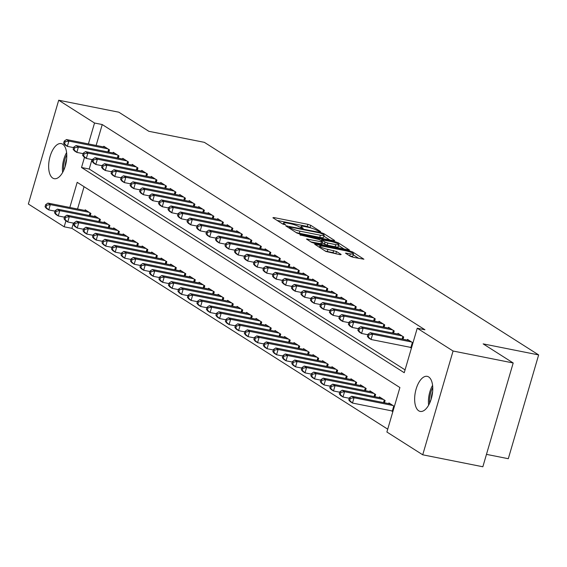 <?xml version="1.0" encoding="UTF-8"?>
<svg xmlns="http://www.w3.org/2000/svg" width="567" height="567" viewBox="0 0 567 567"><rect width="100%" height="100%" fill="white"/><g stroke="black" fill="none" stroke-linecap="round" stroke-linejoin="round"><path stroke-width="0.85" d="M319.951 231.74L320.624 231.591L310.723 225.297L307.902 224.326L273.854 217.551L272.897 217.763L282.798 224.057L285.598 224.752L284.166 223.774A7.024 1.12 16.3 0 1 283.479 223.008A7.024 1.12 16.3 0 1 287.235 223.079L290.07 223.646A7.024 1.12 16.3 0 1 299.107 226.743L302.36 228.239L303.182 228.253L301.75 227.275A7.024 1.12 16.3 0 1 301.07 226.509A7.024 1.12 16.3 0 1 304.826 226.58L307.661 227.147A7.024 1.12 16.3 0 1 316.698 230.245L319.951 231.74M418.751 410.827A17.882 8.533 101.3 0 1 415.696 390.628A17.882 8.533 101.3 0 1 427.199 376.346A17.882 8.533 101.3 0 1 428.666 376.942A17.882 8.533 101.3 0 1 431.721 397.148A17.882 8.533 101.3 0 1 420.218 411.422A17.882 8.533 101.3 0 1 418.751 410.827M52.759 178.095A17.882 8.533 101.3 0 1 49.698 157.888A17.882 8.533 101.3 0 1 61.208 143.607A17.882 8.533 101.3 0 1 62.668 144.202A17.882 8.533 101.3 0 1 65.729 164.409A17.882 8.533 101.3 0 1 54.226 178.69A17.882 8.533 101.3 0 1 52.759 178.095M350.356 256.319L353.177 257.29L363.908 259.211L352.695 251.982L349.874 251.018L314.657 244.214L325.862 251.443L340.221 254.711L341.185 254.498L336.479 251.5L327.932 249.395A5.868 0.936 16.3 0 1 319.809 246.163A5.868 0.936 16.3 0 1 322.949 246.227L345.36 250.685A5.868 0.936 16.3 0 1 353.489 253.917A5.868 0.936 16.3 0 1 350.349 253.86L345.438 253.088L350.356 256.319M84.511 157.286L81.52 167.499L404.236 372.71L417.241 328.229L424.952 329.767L102.237 124.549L94.533 123.018L88.417 143.919M417.241 328.229L453.076 351.016L422.727 454.805L386.892 432.019L399.898 387.537L77.19 182.326L69.833 207.465M73.419 223.107L71.889 228.338L64.177 226.807L28.35 204.021L58.699 100.231L118.822 112.195L148.859 131.303L204.361 142.345L538.65 354.921L483.155 343.878L513.192 362.979L453.076 351.016M58.699 100.231L94.533 123.018M333.757 240.762L334.714 240.55L323.722 233.561L320.901 232.59L285.676 225.794L296.888 233.023L299.709 233.987L333.757 240.762M338.208 242.768L349.421 250.004L314.196 243.2L311.375 242.237L306.456 239.005L321.439 241.776L322.396 241.556L319.278 239.572L299.95 234.894L335.388 241.804L338.208 242.768L337.911 243.803M486.472 454.365L508.301 458.71L538.65 354.921M403.045 339.229L403.704 336.975L398.013 333.353L397.807 334.041M384.065 327.159L384.724 324.905L379.025 321.283L378.827 321.971M365.077 315.089L365.736 312.835L360.045 309.213L359.847 309.901M346.097 303.019L346.756 300.765L341.058 297.143L340.859 297.831M327.116 290.949L327.776 288.695L322.077 285.073L321.879 285.754M308.129 278.872L308.788 276.618L303.097 272.996L302.891 273.684M289.149 266.802L289.808 264.548L284.11 260.926L283.911 261.614M270.161 254.732L270.82 252.478L265.129 248.856L264.931 249.544M251.181 242.662L251.84 240.408L246.142 236.786L245.943 237.474M232.201 230.592L232.86 228.338L227.161 224.716L226.963 225.397M213.213 218.515L213.872 216.268L208.181 212.646L207.976 213.327M194.233 206.445L194.892 204.191L189.194 200.569L188.995 201.257M175.246 194.375L175.905 192.121L170.213 188.499L170.015 189.187M156.265 182.305L156.924 180.051L151.233 176.429L151.028 177.117M137.285 170.235L137.944 167.981L132.246 164.359L132.047 165.047M118.297 158.158L118.957 155.911L113.265 152.289L113.06 152.97M102.237 124.549L96.128 145.457M91.996 159.568L89.232 169.03L405.065 369.868M108.807 152.126L109.466 149.872L103.775 146.251L103.57 146.938M127.788 164.196L128.447 161.942L122.755 158.321L122.557 159.008M146.775 176.266L147.434 174.012L141.736 170.391L141.537 171.078M165.755 188.336L166.415 186.089L160.723 182.468L160.518 183.148M184.743 200.413L185.402 198.159L179.704 194.538L179.505 195.225M203.723 212.483L204.382 210.229L198.691 206.608L198.485 207.295M222.703 224.553L223.363 222.299L217.671 218.678L217.473 219.365M241.691 236.623L242.35 234.369L236.652 230.748L236.453 231.435M260.671 248.693L261.33 246.439L255.639 242.825L255.433 243.505M279.659 260.77L280.318 258.517L274.619 254.895L274.421 255.575M298.639 272.84L299.298 270.587L293.6 266.965L293.401 267.652M317.619 284.91L318.278 282.657L312.587 279.035L312.389 279.722M336.607 296.98L337.266 294.727L331.567 291.105L331.369 291.792M355.587 309.05L356.246 306.797L350.555 303.175L350.349 303.862M374.574 321.128L375.234 318.874L369.535 315.252L369.337 315.932M393.555 333.198L394.214 330.944L388.515 327.322L388.317 328.01M412.96 342.865L407.503 339.392L407.297 340.08M409.984 347.252L411.415 348.159M513.192 362.979L482.843 466.769L422.727 454.805M71.889 228.338L387.722 429.176M65.928 220.832L64.177 226.807M84.065 186.699L77.544 208.996M391.407 410.799L392.832 411.706M394.384 406.411L388.919 402.939L388.721 403.619M384.461 402.776L385.121 400.522L379.429 396.9L379.231 397.587M374.971 396.737L375.63 394.483L369.939 390.861L369.734 391.549M365.481 390.706L366.14 388.452L360.449 384.83L360.243 385.51M355.991 384.667L356.65 382.413L350.952 378.791L350.753 379.479M346.501 378.628L347.16 376.382L341.462 372.76L341.263 373.44M337.004 372.597L337.663 370.343L331.971 366.721L331.773 367.409M327.513 366.558L328.173 364.305L322.481 360.683L322.276 361.37M318.023 360.527L318.682 358.273L312.991 354.651L312.786 355.339M308.533 354.488L309.192 352.235L303.494 348.613L303.295 349.3M299.043 348.45L299.702 346.203L294.004 342.581L293.805 343.262M289.553 342.418L290.205 340.165L284.514 336.543L284.315 337.23M280.055 336.38L280.715 334.126L275.023 330.504L274.818 331.192M270.565 330.348L271.224 328.095L265.533 324.473L265.328 325.16M261.075 324.31L261.734 322.056L256.036 318.434L255.837 319.122M251.585 318.271L252.244 316.025L246.546 312.403L246.347 313.083M242.095 312.24L242.747 309.986L237.056 306.364L236.857 307.052M232.598 306.201L233.257 303.947L227.565 300.326L227.36 301.013M223.107 300.17L223.767 297.916L218.075 294.294L217.87 294.982M213.617 294.131L214.276 291.877L208.578 288.256L208.38 288.943M204.127 288.093L204.786 285.846L199.088 282.224L198.889 282.905M194.637 282.061L195.296 279.807L189.598 276.186L189.399 276.873M185.14 276.023L185.799 273.769L180.108 270.147L179.909 270.835M175.65 269.991L176.309 267.737L170.617 264.116L170.412 264.803M166.159 263.953L166.818 261.699L161.12 258.077L160.922 258.765M156.669 257.921L157.328 255.667L151.63 252.046L151.432 252.726M147.179 251.883L147.838 249.629L142.14 246.007L141.941 246.695M137.682 245.844L138.341 243.59L132.65 239.969L132.451 240.656M128.192 239.813L128.851 237.559L123.159 233.937L122.954 234.625M118.701 233.774L119.361 231.52L113.662 227.899L113.464 228.586M109.211 227.743L109.87 225.489L104.172 221.867L103.974 222.547M99.721 221.704L100.38 219.45L94.682 215.829L94.483 216.516M90.224 215.666L90.883 213.412L85.192 209.797L84.993 210.477M89.232 169.03L81.52 167.499M310.992 227.977L307.286 226.446L277.093 220.435M329.902 239.997L323.885 236.177M323.452 234.54L320.121 233.009L290.24 227.055L289.418 227.041L290.921 228.069A7.024 1.12 16.3 0 0 299.95 231.166L320.376 235.234A7.024 1.12 16.3 0 0 324.14 235.312A7.024 1.12 16.3 0 0 323.452 234.54L323.722 233.561M296.002 232.456A7.024 1.12 16.3 0 0 299.333 233.285L299.95 231.166M324.14 235.312L323.516 237.424A7.024 1.12 16.3 0 1 319.76 237.353L299.333 233.285M338.648 245.561L344.389 249.211M310.872 241.911L321.992 243.916L322.609 241.797M335.763 244.625A5.868 0.936 16.3 0 0 338.91 244.689A5.868 0.936 16.3 0 0 330.781 241.457L321.709 239.862L325.047 242.088L327.868 243.052L335.763 244.625L335.147 246.744A5.868 0.936 16.3 0 0 338.286 246.808L338.91 244.689M335.147 246.744L327.251 245.171L322.304 242.853M349.846 256A5.868 0.936 16.3 0 0 352.872 256.036L353.489 253.917M325.16 251.004A5.868 0.936 16.3 0 0 327.315 251.514L327.932 249.395M336.366 253.945L333.035 252.655L327.315 251.514M319.497 247.212L319.065 247.127M358.876 258.424L353.22 254.831M86.85 210.853L47.926 203.099L50.3 204.609L48.755 209.91L55.02 211.158M45.998 207.366L48.755 209.91L46.381 208.401L45.048 206.764L45.998 207.366L46.622 205.247L45.672 204.644L45.048 206.764M46.622 205.247L50.3 204.609L89.225 212.356M47.926 203.099L45.672 204.644M64.248 141.105L63.632 143.224L64.581 143.827L65.198 141.707L64.248 141.105L66.509 139.56L105.434 147.307M66.509 139.56L68.883 141.07L67.331 146.364L64.957 144.854L63.632 143.224M107.808 148.816L68.883 141.07L65.198 141.707M73.604 147.611L67.331 146.364L64.581 143.827M96.34 216.885L57.416 209.138L59.79 210.648L58.245 215.942L64.51 217.189M55.488 213.405L58.245 215.942L55.871 214.432L54.538 212.802L55.488 213.405L56.112 211.285L55.162 210.683L54.538 212.802M56.112 211.285L59.79 210.648L98.715 218.394M57.416 209.138L55.162 210.683M105.838 222.923L66.913 215.177L69.28 216.686L67.735 221.98L74.008 223.228M64.985 219.436L67.735 221.98L65.361 220.471L64.036 218.834L64.985 219.436L65.602 217.317L64.652 216.714L64.036 218.834M65.602 217.317L69.28 216.686L108.205 224.433M66.913 215.177L64.652 216.714M73.745 147.136L73.122 149.256L74.071 149.858L74.688 147.739L73.745 147.136L75.999 145.599L114.924 153.345M75.999 145.599L78.374 147.101L76.821 152.403L74.454 150.893L73.122 149.256M117.298 154.855L78.374 147.101L74.688 147.739M83.094 153.65L76.821 152.403L74.071 149.858M83.236 153.175L82.612 155.294L83.562 155.897L84.185 153.777L83.236 153.175L85.489 151.63L124.414 159.377M85.489 151.63L87.864 153.14L86.319 158.434L83.944 156.924L82.612 155.294M126.788 160.886L87.864 153.14L84.185 153.777M92.584 159.681L86.319 158.434L83.562 155.897M63.653 170.454A15.089 7.201 101.3 0 1 66.764 154.826M66.637 158.987A13.969 6.662 -78.7 0 0 65.127 166.57M66.594 152.615A17.329 8.264 -78.7 0 0 62.646 172.432M429.644 403.187A15.089 7.201 101.3 0 1 432.756 387.566M432.635 391.719A13.969 6.662 -78.7 0 0 431.126 399.303M432.586 385.347A17.329 8.264 -78.7 0 0 428.638 405.171M115.328 228.955L76.403 221.208L78.778 222.718L77.225 228.012L83.498 229.259M74.475 225.475L77.225 228.012L74.851 226.502L73.526 224.872L74.475 225.475L75.092 223.355L74.142 222.753L73.526 224.872M75.092 223.355L78.778 222.718L117.702 230.464M76.403 221.208L74.142 222.753M124.818 234.993L85.893 227.247L88.268 228.756L86.716 234.051L92.988 235.298M83.966 231.513L86.716 234.051L84.348 232.541L83.016 230.904L83.966 231.513L84.582 229.394L83.632 228.792L83.016 230.904M84.582 229.394L88.268 228.756L127.192 236.503M85.893 227.247L83.632 228.792M92.726 159.207L92.109 161.326L93.052 161.928L93.675 159.816L92.726 159.207L94.98 157.669L133.904 165.415M94.98 157.669L97.354 159.178L95.809 164.473L93.435 162.963L92.109 161.326M136.278 166.925L97.354 159.178L93.675 159.816M102.081 165.72L95.809 164.473L93.052 161.928M102.216 165.245L101.599 167.364L102.549 167.967L103.166 165.847L102.216 165.245L104.477 163.7L143.401 171.447M104.477 163.7L106.844 165.21L105.299 170.504L102.925 168.994L101.599 167.364M145.769 172.956L106.844 165.21L103.166 165.847M111.571 171.751L105.299 170.504L102.549 167.967M134.308 241.032L95.384 233.278L97.758 234.788L96.213 240.082L102.478 241.336M93.456 237.545L96.213 240.082L93.838 238.579L92.506 236.942L93.456 237.545L94.079 235.425L93.13 234.823L92.506 236.942M94.079 235.425L97.758 234.788L136.682 242.534M95.384 233.278L93.13 234.823M111.706 171.284L111.089 173.396L112.039 174.005L112.656 171.886L111.706 171.284L113.967 169.739L152.892 177.485M113.967 169.739L116.341 171.248L114.789 176.543L112.415 175.033L111.089 173.396M155.266 178.995L116.341 171.248L112.656 171.886M121.062 177.79L114.789 176.543L112.039 174.005M143.798 247.063L104.874 239.317L107.248 240.826L105.703 246.121L111.968 247.368M102.946 243.583L105.703 246.121L103.329 244.611L101.996 242.981L102.946 243.583L103.57 241.464L102.62 240.862L101.996 242.981M103.57 241.464L107.248 240.826L146.173 248.573M104.874 239.317L102.62 240.862M121.203 177.315L120.58 179.434L121.529 180.037L122.146 177.918L121.203 177.315L123.457 175.777L162.382 183.524M123.457 175.777L125.831 177.28L124.279 182.581L121.912 181.071L120.58 179.434M164.756 185.033L125.831 177.28L122.146 177.918M130.552 183.828L124.279 182.581L121.529 180.037M153.296 253.102L114.371 245.355L116.738 246.865L115.193 252.159L121.466 253.406M112.443 249.615L115.193 252.159L112.819 250.649L111.493 249.012L112.443 249.615L113.06 247.495L112.11 246.893L111.493 249.012M113.06 247.495L116.738 246.865L155.663 254.611M114.371 245.355L112.11 246.893M130.694 183.354L130.07 185.473L131.02 186.075L131.643 183.956L130.694 183.354L132.947 181.809L171.872 189.555M132.947 181.809L135.322 183.318L133.777 188.613L131.402 187.103L130.07 185.473M174.246 191.065L135.322 183.318L131.643 183.956M140.042 189.86L133.777 188.613L131.02 186.075M162.786 259.133L123.861 251.387L126.235 252.896L124.683 258.191L130.956 259.438M121.933 255.653L124.683 258.191L122.309 256.681L120.984 255.051L121.933 255.653L122.55 253.534L121.6 252.932L120.984 255.051M122.55 253.534L126.235 252.896L165.16 260.643M123.861 251.387L121.6 252.932M140.184 189.385L139.567 191.504L140.51 192.107L141.133 189.995L140.184 189.385L142.437 187.847L181.362 195.594M142.437 187.847L144.812 189.357L143.267 194.651L140.892 193.141L139.567 191.504M183.736 197.103L144.812 189.357L141.133 189.995M149.539 195.898L143.267 194.651L140.51 192.107M172.276 265.172L133.351 257.425L135.726 258.935L134.173 264.229L140.446 265.476M131.424 261.692L134.173 264.229L131.799 262.719L130.474 261.082L131.424 261.692L132.04 259.573L131.09 258.963L130.474 261.082M132.04 259.573L135.726 258.935L174.65 266.681M133.351 257.425L131.09 258.963M149.674 195.424L149.057 197.543L150.007 198.145L150.624 196.026L149.674 195.424L151.935 193.879L190.859 201.625M151.935 193.879L154.302 195.388L152.757 200.683L150.383 199.173L149.057 197.543M193.227 203.135L154.302 195.388L150.624 196.026M159.029 201.93L152.757 200.683L150.007 198.145M181.766 271.203L142.841 263.457L145.216 264.966L143.664 270.261L149.936 271.515M140.914 267.723L143.664 270.261L141.296 268.758L139.964 267.121L140.914 267.723L141.537 265.604L140.588 265.002L139.964 267.121M141.537 265.604L145.216 264.966L184.14 272.713M142.841 263.457L140.588 265.002M159.164 201.462L158.547 203.574L159.497 204.184L160.114 202.065L159.164 201.462L161.425 199.917L200.349 207.664M161.425 199.917L163.799 201.427L162.247 206.721L159.873 205.211L158.547 203.574M202.724 209.173L163.799 201.427L160.114 202.065M168.519 207.969L162.247 206.721L159.497 204.184M191.256 277.242L152.332 269.495L154.706 271.005L153.161 276.299L159.426 277.547M150.404 273.762L153.161 276.299L150.787 274.789L149.454 273.159L150.404 273.762L151.028 271.643L150.078 271.04L149.454 273.159M151.028 271.643L154.706 271.005L193.63 278.751M152.332 269.495L150.078 271.04M168.654 207.494L168.038 209.613L168.987 210.215L169.604 208.096L168.654 207.494L170.915 205.956L209.84 213.702M170.915 205.956L173.289 207.458L171.737 212.76L169.37 211.25L168.038 209.613M212.214 215.205L173.289 207.458L169.604 208.096M178.01 214.007L171.737 212.76L168.987 210.215M200.753 283.28L161.829 275.534L164.196 277.043L162.651 282.338L168.923 283.585M159.901 279.793L162.651 282.338L160.277 280.828L158.951 279.191L159.901 279.793L160.518 277.674L159.568 277.072L158.951 279.191M160.518 277.674L164.196 277.043L203.121 284.79M161.829 275.534L159.568 277.072M178.151 213.532L177.528 215.651L178.477 216.254L179.101 214.135L178.151 213.532L180.405 211.987L219.33 219.734M180.405 211.987L182.78 213.497L181.234 218.791L178.86 217.281L177.528 215.651M221.704 221.243L182.78 213.497L179.101 214.135M187.5 220.039L181.234 218.791L178.477 216.254M210.244 289.312L171.319 281.565L173.693 283.075L172.141 288.369L178.414 289.617M169.391 285.832L172.141 288.369L169.767 286.859L168.442 285.229L169.391 285.832L170.008 283.713L169.058 283.11L168.442 285.229M170.008 283.713L173.693 283.075L212.618 290.821M171.319 281.565L169.058 283.11M187.642 219.564L187.018 221.683L187.968 222.285L188.591 220.173L187.642 219.564L189.895 218.026L228.82 225.772M189.895 218.026L192.27 219.535L190.725 224.83L188.35 223.32L187.018 221.683M231.194 227.282L192.27 219.535L188.591 220.173M196.997 226.077L190.725 224.83L187.968 222.285M219.734 295.35L180.809 287.604L183.184 289.113L181.631 294.408L187.904 295.655M178.881 291.863L181.631 294.408L179.257 292.898L177.932 291.261L178.881 291.863L179.498 289.751L178.548 289.142L177.932 291.261M179.498 289.751L183.184 289.113L222.108 296.86M180.809 287.604L178.548 289.142M197.132 225.602L196.515 227.721L197.465 228.324L198.081 226.205L197.132 225.602L199.393 224.057L238.317 231.804M199.393 224.057L201.76 225.567L200.215 230.861L197.84 229.352L196.515 227.721M240.684 233.313L201.76 225.567L198.081 226.205M206.487 232.109L200.215 230.861L197.465 228.324M229.224 301.382L190.299 293.635L192.674 295.145L191.122 300.439L197.394 301.694M188.372 297.902L191.122 300.439L188.754 298.937L187.422 297.299L188.372 297.902L188.988 295.783L188.046 295.18L187.422 297.299M188.988 295.783L192.674 295.145L231.598 302.891M190.299 293.635L188.046 295.18M206.622 231.641L206.005 233.753L206.955 234.362L207.572 232.243L206.622 231.641L208.883 230.096L247.807 237.842M208.883 230.096L211.257 231.605L209.705 236.9L207.331 235.39L206.005 233.753M250.182 239.352L211.257 231.605L207.572 232.243M215.977 238.147L209.705 236.9L206.955 234.362M238.714 307.42L199.79 299.674L202.164 301.183L200.619 306.478L206.884 307.725M197.862 303.94L200.619 306.478L198.244 304.968L196.912 303.338L197.862 303.94L198.485 301.821L197.536 301.219L196.912 303.338M198.485 301.821L202.164 301.183L241.088 308.93M199.79 299.674L197.536 301.219M216.112 237.672L215.495 239.791L216.445 240.394L217.062 238.275L216.112 237.672L218.373 236.134L257.298 243.881M218.373 236.134L220.747 237.637L219.195 242.938L216.828 241.429L215.495 239.791M259.672 245.383L220.747 237.637L217.062 238.275M225.468 244.186L219.195 242.938L216.445 240.394M248.211 313.459L209.287 305.712L211.654 307.215L210.109 312.516L216.381 313.764M207.352 309.972L210.109 312.516L207.735 311.007L206.409 309.369L207.352 309.972L207.976 307.853L207.026 307.25L206.409 309.369M207.976 307.853L211.654 307.215L250.579 314.969M209.287 305.712L207.026 307.25M225.609 243.711L224.986 245.83L225.935 246.432L226.559 244.313L225.609 243.711L227.863 242.166L266.788 249.912M227.863 242.166L230.237 243.675L228.692 248.97L226.318 247.46L224.986 245.83M269.162 251.422L230.237 243.675L226.559 244.313M234.958 250.217L228.692 248.97L225.935 246.432M257.702 319.49L218.777 311.744L221.151 313.253L219.599 318.548L225.872 319.795M216.849 316.01L219.599 318.548L217.225 317.038L215.899 315.408L216.849 316.01L217.466 313.891L216.516 313.289L215.899 315.408M217.466 313.891L221.151 313.253L260.076 321M218.777 311.744L216.516 313.289M235.099 249.742L234.476 251.861L235.425 252.464L236.049 250.352L235.099 249.742L237.353 248.204L276.278 255.951M237.353 248.204L239.728 249.714L238.183 255.008L235.808 253.499L234.476 251.861M278.652 257.461L239.728 249.714L236.049 250.352M244.448 256.256L238.183 255.008L235.425 252.464M267.192 325.529L228.267 317.782L230.641 319.292L229.089 324.586L235.362 325.834M226.339 322.042L229.089 324.586L226.715 323.077L225.39 321.439L226.339 322.042L226.956 319.93L226.006 319.32L225.39 321.439M226.956 319.93L230.641 319.292L269.566 327.039M228.267 317.782L226.006 319.32M244.59 255.781L243.973 257.9L244.923 258.502L245.539 256.383L244.59 255.781L246.851 254.236L285.775 261.982M246.851 254.236L249.218 255.745L247.673 261.04L245.298 259.53L243.973 257.9M288.142 263.492L249.218 255.745L245.539 256.383M253.945 262.287L247.673 261.04L244.923 258.502M276.682 331.56L237.757 323.814L240.132 325.323L238.579 330.618L244.852 331.865M235.829 328.08L238.579 330.618L236.212 329.108L234.88 327.478L235.829 328.08L236.446 325.961L235.503 325.359L234.88 327.478M236.446 325.961L240.132 325.323L279.056 333.07M237.757 323.814L235.503 325.359M254.08 261.819L253.463 263.931L254.413 264.541L255.03 262.422L254.08 261.819L256.341 260.274L295.265 268.021M256.341 260.274L258.715 261.784L257.163 267.078L254.789 265.569L253.463 263.931M297.64 269.531L258.715 261.784L255.03 262.422M263.435 268.326L257.163 267.078L254.413 264.541M286.172 337.599L247.247 329.852L249.622 331.362L248.077 336.656L254.342 337.904M245.32 334.119L248.077 336.656L245.702 335.147L244.37 333.509L245.32 334.119L245.943 332L244.994 331.397L244.37 333.509M245.943 332L249.622 331.362L288.546 339.109M247.247 329.852L244.994 331.397M263.57 267.851L262.953 269.97L263.903 270.572L264.52 268.453L263.57 267.851L265.831 266.306L304.755 274.059M265.831 266.306L268.205 267.815L266.653 273.117L264.286 271.607L262.953 269.97M307.13 275.562L268.205 267.815L264.52 268.453M272.925 274.364L266.653 273.117L263.903 270.572M295.669 343.637L256.738 335.891L259.112 337.393L257.567 342.695L263.839 343.942M254.81 340.15L257.567 342.695L255.193 341.185L253.867 339.548L254.81 340.15L255.433 338.031L254.484 337.429L253.867 339.548M255.433 338.031L259.112 337.393L298.036 345.147M256.738 335.891L254.484 337.429M273.067 273.889L272.443 276.009L273.393 276.611L274.017 274.492L273.067 273.889L275.321 272.344L314.246 280.091M275.321 272.344L277.695 273.854L276.15 279.148L273.776 277.639L272.443 276.009M316.62 281.601L277.695 273.854L274.017 274.492M282.416 280.396L276.15 279.148L273.393 276.611M305.159 349.669L266.235 341.922L268.602 343.432L267.057 348.726L273.329 349.974M264.307 346.189L267.057 348.726L264.683 347.217L263.357 345.587L264.307 346.189L264.924 344.07L263.974 343.467L263.357 345.587M264.924 344.07L268.602 343.432L307.527 351.179M266.235 341.922L263.974 343.467M282.557 279.921L281.934 282.04L282.883 282.642L283.507 280.523L282.557 279.921L284.811 278.383L323.736 286.129M284.811 278.383L287.185 279.892L285.64 285.187L283.266 283.677L281.934 282.04M326.11 287.639L287.185 279.892L283.507 280.523M291.906 286.434L285.64 285.187L282.883 282.642M314.65 355.707L275.725 347.961L278.099 349.47L276.547 354.765L282.82 356.012M273.797 352.22L276.547 354.765L274.173 353.255L272.847 351.618L273.797 352.22L274.414 350.108L273.464 349.499L272.847 351.618M274.414 350.108L278.099 349.47L317.024 357.217M275.725 347.961L273.464 349.499M292.048 285.959L291.431 288.079L292.381 288.681L292.997 286.562L292.048 285.959L294.308 284.414L333.233 292.161M294.308 284.414L296.676 285.924L295.131 291.218L292.756 289.709L291.431 288.079M335.6 293.671L296.676 285.924L292.997 286.562M301.403 292.466L295.131 291.218L292.381 288.681M324.14 361.739L285.215 353.992L287.589 355.502L286.037 360.796L292.31 362.044M283.287 358.259L286.037 360.796L283.67 359.287L282.338 357.657L283.287 358.259L283.904 356.14L282.961 355.537L282.338 357.657M283.904 356.14L287.589 355.502L326.514 363.249M285.215 353.992L282.961 355.537M301.538 291.998L300.921 294.11L301.871 294.72L302.487 292.6L301.538 291.998L303.799 290.453L342.723 298.199M303.799 290.453L306.173 291.962L304.621 297.257L302.246 295.747L300.921 294.11M345.097 299.709L306.173 291.962L302.487 292.6M310.893 298.504L304.621 297.257L301.871 294.72M333.63 367.777L294.705 360.031L297.08 361.54L295.535 366.835L301.8 368.082M292.778 364.298L295.535 366.835L293.16 365.325L291.828 363.688L292.778 364.298L293.401 362.178L292.452 361.576L291.828 363.688M293.401 362.178L297.08 361.54L336.004 369.287M294.705 360.031L292.452 361.576M311.028 298.029L310.411 300.149L311.361 300.751L311.978 298.632L311.028 298.029L313.289 296.484L352.213 304.231M313.289 296.484L315.663 297.994L314.111 303.288L311.737 301.786L310.411 300.149M354.588 305.741L315.663 297.994L311.978 298.632M320.383 304.543L314.111 303.288L311.361 300.751M343.12 373.816L304.195 366.069L306.57 367.572L305.025 372.873L311.297 374.121M302.268 370.329L305.025 372.873L302.65 371.364L301.325 369.727L302.268 370.329L302.891 368.21L301.942 367.607L301.325 369.727M302.891 368.21L306.57 367.572L345.494 375.319M304.195 366.069L301.942 367.607M320.525 304.068L319.901 306.187L320.851 306.79L321.475 304.67L320.525 304.068L322.779 302.523L361.703 310.269M322.779 302.523L325.153 304.032L323.601 309.327L321.234 307.817L319.901 306.187M364.078 311.779L325.153 304.032L321.475 304.67M329.874 310.574L323.601 309.327L320.851 306.79M352.617 379.847L313.693 372.101L316.06 373.61L314.515 378.905L320.787 380.152M311.765 376.368L314.515 378.905L312.141 377.395L310.815 375.765L311.765 376.368L312.382 374.248L311.432 373.646L310.815 375.765M312.382 374.248L316.06 373.61L354.985 381.357M313.693 372.101L311.432 373.646M330.015 310.099L329.392 312.219L330.341 312.821L330.965 310.702L330.015 310.099L332.269 308.561L371.194 316.308M332.269 308.561L334.643 310.071L333.098 315.365L330.724 313.856L329.392 312.219M373.568 317.818L334.643 310.071L330.965 310.702M339.364 316.613L333.098 315.365L330.341 312.821M362.107 385.886L323.183 378.139L325.557 379.649L324.005 384.943L330.277 386.191M321.255 382.399L324.005 384.943L321.631 383.434L320.305 381.797L321.255 382.399L321.872 380.287L320.922 379.677L320.305 381.797M321.872 380.287L325.557 379.649L364.482 387.396M323.183 378.139L320.922 379.677M339.505 316.138L338.889 318.257L339.839 318.86L340.455 316.74L339.505 316.138L341.766 314.593L380.691 322.339M341.766 314.593L344.134 316.103L342.588 321.397L340.214 319.887L338.889 318.257M383.058 323.849L344.134 316.103L340.455 316.74M348.861 322.644L342.588 321.397L339.839 318.86M371.598 391.917L332.673 384.171L335.047 385.68L333.495 390.975L339.768 392.222M330.745 388.438L333.495 390.975L331.128 389.465L329.796 387.835L330.745 388.438L331.362 386.318L330.412 385.716L329.796 387.835M331.362 386.318L335.047 385.68L373.972 393.427M332.673 384.171L330.412 385.716M348.996 322.169L348.379 324.289L349.329 324.898L349.945 322.779L348.996 322.169L351.257 320.631L390.181 328.378M351.257 320.631L353.631 322.141L352.079 327.435L349.704 325.926L348.379 324.289M392.555 329.888L353.631 322.141L349.945 322.779M358.351 328.683L352.079 327.435L349.329 324.898M381.088 397.956L342.163 390.209L344.538 391.719L342.992 397.013L349.258 398.261M340.235 394.476L342.992 397.013L340.618 395.504L339.286 393.867L340.235 394.476L340.859 392.357L339.909 391.754L339.286 393.867M340.859 392.357L344.538 391.719L383.462 399.466M342.163 390.209L339.909 391.754M358.486 328.208L357.869 330.327L358.819 330.93L359.435 328.81L358.486 328.208L360.747 326.663L399.671 334.41M360.747 326.663L363.121 328.173L361.569 333.467L359.195 331.964L357.869 330.327M402.046 335.919L363.121 328.173L359.435 328.81M367.841 334.721L361.569 333.467L358.819 330.93M390.578 403.995L351.653 396.248L354.028 397.751L352.483 403.052L392.329 410.983A2.233 0.354 -163.7 0 1 393.002 411.132M349.726 400.508L352.483 403.052L350.108 401.542L348.776 399.905L349.726 400.508L350.349 398.388L349.4 397.786L348.776 399.905M350.349 398.388L354.028 397.751L392.952 405.497M351.653 396.248L349.4 397.786M367.983 334.247L367.359 336.366L368.309 336.968L368.926 334.849L367.983 334.247L370.237 332.701L409.161 340.448M370.237 332.701L372.611 334.211L371.059 339.505L368.692 337.996L367.359 336.366M411.536 341.958L372.611 334.211L368.926 334.849M411.578 347.592A2.233 0.354 16.3 0 0 410.912 347.436L371.059 339.505L368.309 336.968M301.531 228.026L301.75 227.275M283.939 224.525L284.166 223.774M273.655 218.245L273.854 217.551M307.286 226.446L307.902 224.326M310.106 227.41L310.723 225.297M286.647 226.509L286.852 225.815M320.738 233.15L320.901 232.59M289.283 228.182L289.567 227.211M290.63 229.047L290.921 228.069M319.76 237.353L320.376 235.234M307.427 239.721L307.633 239.026M320.816 243.895L321.439 241.776M300.652 235.326L300.772 234.915M335.14 242.648L335.388 241.804M321.638 241.074L321.921 240.103M324.423 244.2L325.047 242.088M327.251 245.171L327.868 243.052M346.409 253.81L346.614 253.116M349.74 255.93L350.349 253.86M333.035 252.655L333.658 250.536M335.855 253.619L336.479 251.5M315.628 244.937L315.826 244.242M349.633 251.847L349.874 251.018M352.405 252.988L352.695 251.982M90.089 215.637L90.763 213.334M89.288 215.481L90.047 212.88M108.63 149.341L107.872 151.942M109.339 149.794L108.666 152.098M99.579 221.676L100.253 219.372M98.778 221.52L99.544 218.919M109.07 227.714L109.743 225.404M108.276 227.551L109.034 224.957M118.12 155.379L117.362 157.973M118.836 155.826L118.163 158.136M127.618 161.411L126.852 164.012M128.326 161.864L127.653 164.168M118.56 233.746L119.233 231.442M117.766 233.59L118.524 230.989M128.05 239.784L128.723 237.481M127.256 239.621L128.014 237.027M137.108 167.449L136.349 170.043M137.816 167.903L137.143 170.206M146.598 173.481L145.839 176.082M147.307 173.934L146.633 176.238M137.547 245.816L138.22 243.512M136.746 245.66L137.505 243.059M156.088 179.519L155.33 182.12M156.797 179.973L156.123 182.276M147.037 251.854L147.711 249.551M146.236 251.698L147.002 249.097M165.578 185.558L164.82 188.152M166.294 186.004L165.614 188.315M156.527 257.893L157.201 255.582M155.734 257.73L156.492 255.136M175.075 191.589L174.31 194.19M175.784 192.043L175.111 194.346M166.018 263.924L166.691 261.621M165.224 263.768L165.982 261.167M184.566 197.628L183.807 200.222M185.274 198.074L184.601 200.385M175.508 269.963L176.181 267.659M174.714 269.8L175.472 267.206M194.056 203.659L193.297 206.26M194.764 204.113L194.091 206.416M185.005 275.994L185.678 273.691M184.204 275.838L184.962 273.237M203.546 209.698L202.788 212.299M204.255 210.151L203.581 212.455M194.495 282.033L195.168 279.729M193.694 281.877L194.46 279.276M213.036 215.736L212.278 218.33M213.752 216.183L213.072 218.486M203.985 288.071L204.659 285.761M203.192 287.908L203.95 285.314M222.526 221.768L221.768 224.369M223.242 222.221L222.569 224.525M213.475 294.103L214.149 291.799M212.682 293.947L213.44 291.346M232.023 227.806L231.258 230.4M232.732 228.253L232.059 230.563M222.966 300.141L223.639 297.838M222.172 299.978L222.93 297.384M241.514 233.838L240.755 236.439M242.222 234.291L241.549 236.595M232.463 306.173L233.136 303.869M231.662 306.017L232.42 303.416M251.004 239.876L250.245 242.47M251.713 240.33L251.039 242.633M241.953 312.211L242.626 309.908M241.152 312.056L241.918 309.454M260.494 245.915L259.736 248.509M261.21 246.362L260.529 248.665M251.443 318.25L252.117 315.939M250.649 318.087L251.408 315.493M269.984 251.946L269.226 254.548M270.7 252.4L270.027 254.703M260.933 324.281L261.607 321.978M260.14 324.126L260.898 321.524M279.481 257.985L278.716 260.579M280.19 258.432L279.517 260.742M270.424 330.32L271.097 328.017M269.63 330.157L270.388 327.563M288.972 264.016L288.213 266.618M289.68 264.47L289.007 266.773M279.921 336.351L280.594 334.048M279.12 336.196L279.878 333.594M298.462 270.055L297.703 272.649M299.17 270.509L298.497 272.812M289.411 342.39L290.084 340.087M288.61 342.234L289.376 339.633M307.952 276.086L307.194 278.688M308.661 276.54L307.987 278.844M298.901 348.429L299.574 346.118M298.107 348.266L298.866 345.672M317.442 282.125L316.684 284.726M318.158 282.579L317.485 284.882M308.391 354.46L309.065 352.157M307.597 354.304L308.356 351.703M326.939 288.164L326.174 290.758M327.648 288.61L326.975 290.921M317.881 360.499L318.555 358.188M317.088 360.336L317.846 357.742M336.429 294.195L335.671 296.796M337.138 294.649L336.465 296.952M327.372 366.53L328.052 364.227M326.578 366.374L327.336 363.773M345.92 300.234L345.161 302.828M346.628 300.687L345.955 302.991M336.869 372.569L337.542 370.265M336.068 372.413L336.833 369.812M355.41 306.265L354.651 308.866M356.119 306.719L355.445 309.022M346.359 378.6L347.032 376.297M345.565 378.444L346.324 375.85M364.9 312.304L364.142 314.905M365.616 312.757L364.942 315.061M355.849 384.639L356.523 382.335M355.055 384.483L355.814 381.882M374.397 318.342L373.632 320.936M375.106 318.789L374.433 321.099M365.339 390.677L366.013 388.367M364.546 390.514L365.304 387.92M383.887 324.374L383.129 326.975M384.596 324.827L383.923 327.131M374.83 396.709L375.51 394.405M374.036 396.553L374.794 393.952M393.378 330.412L392.619 333.006M394.086 330.866L393.413 333.169M384.327 402.747L385 400.444M383.526 402.584L384.284 399.99M402.868 336.444L402.109 339.045M403.576 336.897L402.903 339.201M392.329 410.983L393.781 406.022M412.358 342.482L410.912 347.436M300.708 227.728L301.07 226.509M283.117 224.227L283.479 223.008M289.113 228.076L289.418 227.041M321.397 240.925L321.709 239.862M319.455 247.368L319.809 246.163"/></g></svg>

